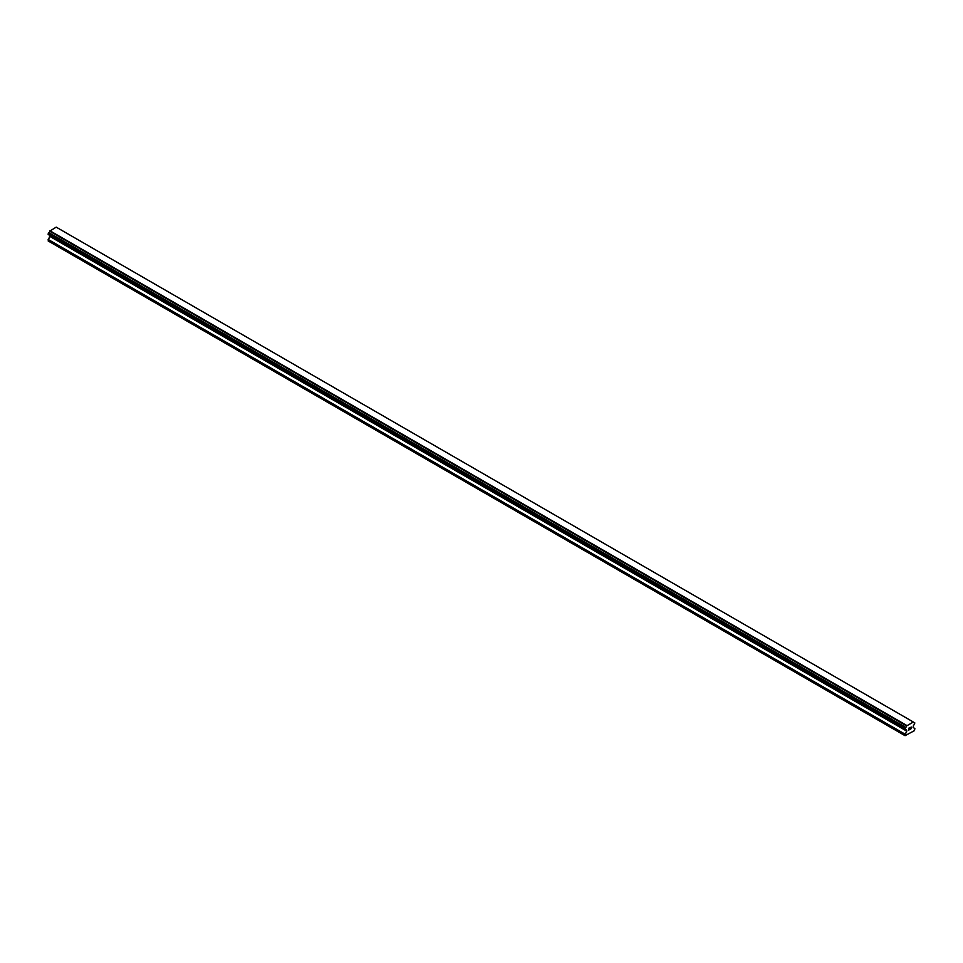 <?xml version="1.0" encoding="UTF-8"?>
<svg xmlns="http://www.w3.org/2000/svg" width="963" height="963" viewBox="0 0 963 963"><rect width="100%" height="100%" fill="white"/><g stroke="black" fill="none" stroke-linecap="round" stroke-linejoin="round"><path stroke-width="1.44" d="M908.843 728.281L908.843 729.027L909.674 727.799L908.843 728.281M908.843 729.147L908.843 729.906L908.843 729.147M908.843 729.906L909.674 729.424L908.843 729.906M908.735 730.086L909.674 729.545L908.735 730.086L908.735 728.221L909.674 727.667M910.324 727.775L911.191 726.981M910.962 728.016L910.456 728.967L910.962 728.016M910.456 728.967L911.347 728.461L910.456 728.967M910.228 729.22L911.335 728.582L910.228 729.232L911.154 727.185M906.58 730.074A1.204 0.698 -60 0 0 905.75 729.593L905.051 729.184L905.75 727.378A1.204 0.698 -60 0 0 906.58 725.933L913.321 722.045A1.204 0.698 -60 0 0 914.152 722.527L914.85 722.924L914.152 724.742A1.204 0.698 -60 0 0 913.321 726.186L913.105 727.51L914.85 728.51L914.525 730.592L905.051 735.684L906.797 730.147L49.679 235.345M49.895 235.466L48.15 240.955L905.051 735.684M48.848 234.864L905.75 729.593M913.08 721.865L56.191 227.136L49.679 231.204A1.204 0.698 -60 0 1 48.848 232.649L48.15 234.466L905.051 729.184M914.152 722.527L913.321 722.045M906.809 725.476L49.92 230.759M906.58 725.933L49.679 231.204M905.75 727.378L48.848 232.649M905.051 728.582L48.15 233.865M906.797 731.146L49.895 236.429M905.051 734.167L48.15 239.438"/></g></svg>
